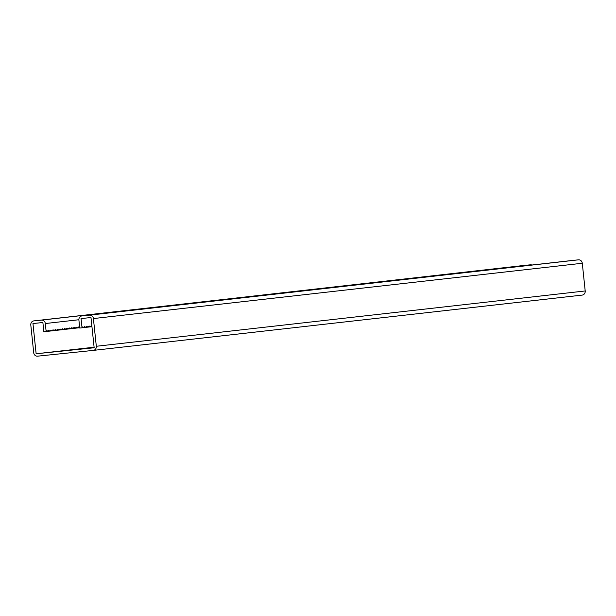 <?xml version="1.0" encoding="UTF-8"?>
<svg xmlns="http://www.w3.org/2000/svg" width="616" height="616" viewBox="0 0 616 616"><rect width="100%" height="100%" fill="white"/><g stroke="black" fill="none" stroke-linecap="round" stroke-linejoin="round"><path stroke-width="0.92" d="M531.885 265.026A3.796 3.457 83.5 0 0 530.353 264.811L522.715 265.596A3.796 3.457 83.5 0 0 522.691 265.604A3.796 3.457 83.5 0 1 522.691 265.604L33.811 320.905A3.796 3.457 83.5 0 0 30.8 325.04L33.711 352.745A3.796 3.457 83.5 0 0 37.545 356.171L93.286 350.404A3.796 3.457 -96.5 0 0 93.309 350.396A3.796 3.457 -96.5 0 0 96.319 346.269L93.409 318.564A3.796 3.457 -96.5 0 0 89.574 315.138L81.943 315.931A3.796 3.457 -96.5 0 0 78.902 320.066L79.741 328.043L82.028 327.804L82.814 326.834L83.776 327.604L82.043 327.781L81.058 318.564L90.983 317.54L94.163 347.763L36.136 353.769L32.956 323.546L42.881 322.514L43.852 331.755L46.146 331.516L46.924 330.546L47.894 331.316L48.672 330.345L49.634 331.123L50.42 330.153L51.382 330.923L52.168 329.953L53.13 330.723L53.908 329.752L54.878 330.53L55.656 329.56L56.618 330.33L57.404 329.36L58.366 330.13L59.151 329.167L60.114 329.937L60.892 328.967L61.862 329.737L62.639 328.767L63.602 329.537L64.387 328.574L65.35 329.344L66.135 328.374L67.098 329.144L67.876 328.174L68.846 328.944L69.623 327.981L70.586 328.752L71.371 327.781L72.334 328.551L73.119 327.581L74.082 328.351L74.859 327.389L75.83 328.159L76.607 327.188L77.57 327.958L78.355 326.988L79.318 327.758L79.664 327.335M33.811 320.905A3.796 3.457 83.5 0 1 33.842 320.905L41.472 320.112A3.796 3.457 83.5 0 1 45.307 323.539L46.146 331.516M94.14 347.578L66.004 350.589L94.133 347.501M36.136 353.769L94.102 347.208M46.162 331.493L47.894 331.316M49.65 331.1L54.878 330.53M54.893 330.507L58.366 330.13M58.381 330.114L60.114 329.937M60.129 329.914L61.862 329.737M61.877 329.722L65.35 329.344M65.365 329.321L68.846 328.944M68.861 328.929L70.586 328.752M70.601 328.728L72.334 328.551M72.349 328.536L74.082 328.351M74.097 328.336L75.83 328.159M75.845 328.135L79.318 327.758M47.909 331.3L49.634 331.123M85.524 327.412L83.791 327.589L84.561 326.634L85.524 327.412L86.302 326.442L87.272 327.212L88.049 326.241L89.012 327.011L89.797 326.041L90.76 326.819L91.545 325.849L91.884 326.126M582.189 295.095L93.309 350.396L582.159 295.095A3.796 3.457 -96.5 0 0 585.2 290.96L582.289 263.255A3.796 3.457 -96.5 0 0 578.455 259.829L570.816 260.622A3.796 3.457 -96.5 0 0 570.793 260.622A3.796 3.457 -96.5 0 0 570.763 260.63M81.943 315.931A3.796 3.457 -96.5 0 0 81.913 315.931L570.816 260.622L81.913 315.931M89.012 327.011L87.287 327.188M87.272 327.212L85.539 327.389M90.76 326.819L89.027 326.996M91.946 326.673L90.775 326.796M78.879 319.743L45.307 323.539M522.715 265.596L33.842 320.905M530.353 264.811L41.472 320.112M585.2 290.96L96.319 346.269M582.289 263.255L93.409 318.564M578.455 259.829L89.574 315.138"/></g></svg>
